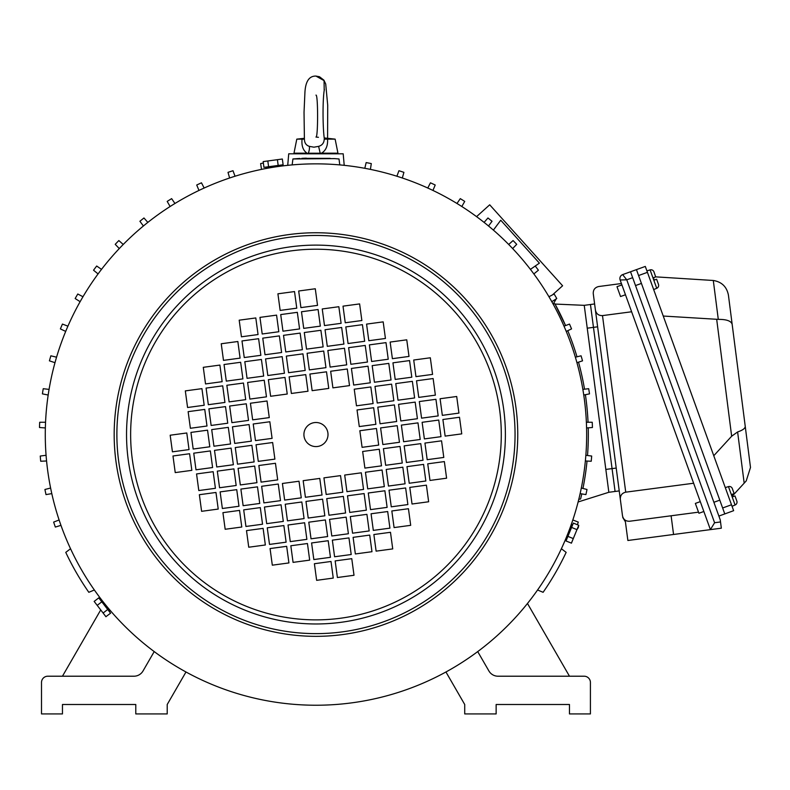 <?xml version="1.0" encoding="UTF-8"?>
<svg xmlns="http://www.w3.org/2000/svg" width="790" height="790" viewBox="0 0 790 790"><rect width="100%" height="100%" fill="white"/><g stroke="black" fill="none" stroke-linecap="round" stroke-linejoin="round"><path stroke-width="1.19" d="M109.622 611.954L109.81 610.482L101.189 599.304L99.718 599.106M103.115 613.03L94.158 601.417L98.76 597.872L110.58 613.198L105.89 616.694L103.115 613.03L107.716 609.475M105.978 616.743L94.158 601.417M97.2 605.367L101.811 601.812M671.105 515.781L673.564 534.475L710.408 529.626L714.595 522.733L626.756 279.818L622.648 274.614A4.187 4.187 0 0 0 620.13 279.986A4.187 4.187 0 0 1 622.648 274.614L636.444 269.627L630.529 271.77L720.253 519.879L721.339 528.184L710.408 529.626L620.13 279.986L626.756 279.818L632.662 277.675M635.515 285.555L641.431 283.422L719.799 500.149L713.884 502.282M718.87 516.077L733.634 510.686L731.5 504.771L722.633 507.98L724.766 513.895M95.541 591.661L99.244 596.736L95.541 591.661M289.634 165.14L285.131 165.624M45.277 434.549A270.684 270.684 0 0 1 315.96 163.856A270.684 270.684 0 0 1 586.654 434.549A270.684 270.684 0 0 1 315.96 705.233A270.684 270.684 0 0 1 45.277 434.549A270.684 270.684 0 0 1 315.96 163.856A270.684 270.684 0 0 1 586.654 434.549A270.684 270.684 0 0 1 315.96 705.233A270.684 270.684 0 0 1 45.277 434.549M303.913 434.549A12.047 12.047 0 0 0 315.96 446.587A12.047 12.047 0 0 0 328.008 434.549A12.047 12.047 0 0 0 315.96 422.502A12.047 12.047 0 0 0 303.913 434.549M562.243 546.887L564.781 541.13A270.684 270.684 0 0 0 566.726 536.479L566.726 536.479M351.204 554.521L348.963 537.911L332.353 540.153L334.595 556.762L351.204 554.521M345.595 512.996L343.354 496.387L326.744 498.628L328.986 515.238L345.595 512.996M373.315 530.386L389.924 528.145L387.683 511.535L371.073 513.776L373.315 530.386M371.972 551.706L369.72 535.097L353.11 537.348L355.362 553.958L371.972 551.706M391.267 506.815L407.877 504.573L405.635 487.963L389.026 490.205L391.267 506.815M369.167 530.949L366.916 514.339L350.306 516.581L352.557 533.191L369.167 530.949M409.23 483.253L425.84 481.001L423.588 464.392L406.978 466.643L409.23 483.253M367.706 488.862L384.315 486.62L382.064 470.01L365.454 472.252L367.706 488.862M427.183 459.681L443.792 457.44L441.551 440.83L424.941 443.072L427.183 459.681M385.658 465.29L402.268 463.049L400.026 446.439L383.417 448.681L385.658 465.29M445.135 436.11L461.745 433.868L459.504 417.258L442.894 419.5L445.135 436.11M403.611 441.728L420.221 439.477L417.979 422.867L401.369 425.119L403.611 441.728M354.009 575.278L351.767 558.668L335.157 560.91L337.399 577.52L354.009 575.278M362.087 447.338L378.696 445.096L376.455 428.486L359.845 430.728L362.087 447.338M288.923 562.934L286.671 546.325L270.062 548.566L272.313 565.176L288.923 562.934M313.837 559.567L330.447 557.325L328.196 540.716L311.586 542.957L313.837 559.567M327.643 536.558L325.391 519.948L308.781 522.2L311.033 538.81L327.643 536.558M308.219 518.043L324.828 515.801L322.587 499.191L305.977 501.433L308.219 518.043M265.351 544.981L263.11 528.372L246.5 530.613L248.741 547.223L265.351 544.981M286.118 542.177L283.867 525.567L267.257 527.809L269.509 544.419L286.118 542.177M322.024 495.034L319.782 478.424L303.172 480.675L305.414 497.285L322.024 495.034M293.07 562.371L309.68 560.13L307.438 543.52L290.829 545.762L293.07 562.371M241.78 527.019L239.538 510.409L222.928 512.661L225.17 529.27L241.78 527.019M262.547 524.214L260.305 507.605L243.695 509.856L245.937 526.466L262.547 524.214M283.304 521.41L281.062 504.8L264.453 507.042L266.694 523.651L283.304 521.41M290.266 541.614L306.875 539.363L304.634 522.753L288.024 525.004L290.266 541.614M218.218 509.066L215.966 492.456L199.357 494.708L201.608 511.318L218.218 509.066M238.975 506.262L236.733 489.652L220.124 491.894L222.365 508.503L238.975 506.262M259.742 503.457L257.491 486.847L240.881 489.089L243.132 505.699L259.742 503.457M280.499 500.653L278.258 484.043L261.648 486.285L263.89 502.894L280.499 500.653M304.071 518.605L301.829 501.996L285.22 504.237L287.461 520.847L304.071 518.605M215.413 488.309L213.162 471.699L196.552 473.941L198.804 490.55L215.413 488.309M236.171 485.495L233.929 468.885L217.319 471.136L219.561 487.746L236.171 485.495M256.938 482.69L254.686 466.08L238.076 468.332L240.328 484.942L256.938 482.69M277.695 479.885L275.453 463.276L258.844 465.517L261.085 482.127L277.695 479.885M191.842 470.346L189.59 453.737L172.98 455.988L175.232 472.598L191.842 470.346M212.599 467.542L210.357 450.932L193.748 453.184L195.989 469.793L212.599 467.542M233.366 464.737L231.114 448.128L214.505 450.369L216.756 466.979L233.366 464.737M254.123 461.933L251.882 445.323L235.272 447.565L237.514 464.174L254.123 461.933M316.642 580.334L333.252 578.082L331.01 561.473L314.4 563.724L316.642 580.334M284.657 500.09L301.267 497.838L299.015 481.228L282.405 483.48L284.657 500.09M274.89 459.128L272.639 442.519L256.029 444.76L258.281 461.37L274.89 459.128M280.717 314.578L282.968 331.188L299.578 328.936L297.326 312.327L280.717 314.578M286.335 356.102L288.577 372.712L305.187 370.461L302.945 353.851L286.335 356.102M258.606 338.703L241.997 340.944L244.248 357.554L260.858 355.312L258.606 338.703M259.959 317.382L262.201 333.992L278.811 331.741L276.569 315.131L259.959 317.382M240.654 362.274L224.044 364.516L226.296 381.126L242.905 378.884L240.654 362.274M262.764 338.14L265.006 354.75L281.615 352.508L279.374 335.898L262.764 338.14M222.701 385.846L206.091 388.088L208.333 404.697L224.943 402.446L222.701 385.846M264.225 380.227L247.616 382.469L249.857 399.078L266.467 396.837L264.225 380.227M204.748 409.408L188.139 411.659L190.38 428.269L206.99 426.017L204.748 409.408M246.273 403.799L229.663 406.04L231.905 422.65L248.514 420.408L246.273 403.799M186.786 432.979L170.176 435.221L172.427 451.831L189.037 449.589L186.786 432.979M228.31 427.36L211.7 429.612L213.952 446.222L230.561 443.97L228.31 427.36M277.912 293.811L280.154 310.421L296.764 308.179L294.522 291.569L277.912 293.811M269.834 421.751L253.225 423.993L255.476 440.603L272.086 438.361L269.834 421.751M343.008 306.155L345.25 322.764L361.86 320.523L359.618 303.913L343.008 306.155M318.094 309.522L301.484 311.764L303.725 328.373L320.335 326.132L318.094 309.522M304.288 332.531L306.53 349.141L323.14 346.899L320.898 330.289L304.288 332.531M323.703 351.046L307.093 353.288L309.344 369.898L325.954 367.656L323.703 351.046M366.57 324.107L368.821 340.717L385.431 338.476L383.18 321.866L366.57 324.107M345.813 326.922L348.054 343.531L364.664 341.28L362.422 324.67L345.813 326.922M309.897 374.055L312.149 390.665L328.759 388.423L326.507 371.813L309.897 374.055M338.851 306.718L322.241 308.959L324.493 325.569L341.102 323.327L338.851 306.718M390.142 342.07L392.393 358.68L409.003 356.428L406.751 339.819L390.142 342.07M369.384 344.875L371.626 361.484L388.236 359.233L385.994 342.623L369.384 344.875M348.617 347.679L350.869 364.289L367.478 362.047L365.227 345.437L348.617 347.679M341.655 327.475L325.046 329.726L327.297 346.336L343.907 344.084L341.655 327.475M413.713 360.023L415.955 376.632L432.565 374.391L430.323 357.781L413.713 360.023M392.946 362.827L395.197 379.437L411.807 377.195L409.556 360.586L392.946 362.827M372.189 365.632L374.43 382.241L391.04 380L388.799 363.39L372.189 365.632M351.422 368.446L353.673 385.056L370.283 382.804L368.031 366.195L351.422 368.446M327.86 350.484L330.101 367.093L346.711 364.852L344.47 348.242L327.86 350.484M416.518 380.78L418.759 397.39L435.369 395.148L433.127 378.538L416.518 380.78M395.76 383.594L398.002 400.204L414.612 397.953L412.37 381.343L395.76 383.594M374.993 386.399L377.235 403.009L393.845 400.757L391.603 384.147L374.993 386.399M354.236 389.203L356.478 405.813L373.087 403.572L370.846 386.962L354.236 389.203M440.089 398.743L442.331 415.352L458.941 413.101L456.699 396.491L440.089 398.743M419.322 401.547L421.574 418.157L438.183 415.915L435.932 399.306L419.322 401.547M398.565 404.352L400.807 420.961L417.416 418.72L415.175 402.11L398.565 404.352M377.798 407.156L380.049 423.766L396.659 421.524L394.407 404.915L377.798 407.156M315.289 288.765L298.679 291.006L300.921 307.616L317.531 305.375L315.289 288.765M347.274 368.999L330.664 371.251L332.906 387.86L349.516 385.609L347.274 368.999M357.041 409.971L359.282 426.57L375.892 424.329L373.65 407.719L357.041 409.971M268.373 379.664L270.624 396.274L287.234 394.032L284.983 377.423L268.373 379.664M249.077 424.556L232.467 426.807L234.709 443.417L251.319 441.166L249.077 424.556M207.553 430.175L190.943 432.416L193.185 449.026L209.794 446.785L207.553 430.175M267.03 400.994L250.42 403.236L252.662 419.846L269.272 417.604L267.03 400.994M225.506 406.603L208.896 408.845L211.137 425.454L227.747 423.213L225.506 406.603M282.178 356.655L265.568 358.907L267.82 375.517L284.43 373.265L282.178 356.655M243.458 383.031L226.849 385.283L229.1 401.893L245.71 399.641L243.458 383.031M201.934 388.65L185.324 390.892L187.576 407.502L204.185 405.26L201.934 388.65M261.421 359.47L244.811 361.711L247.053 378.321L263.663 376.079L261.421 359.47M219.897 365.079L203.287 367.32L205.528 383.93L222.138 381.688L219.897 365.079M305.75 374.618L289.14 376.86L291.382 393.469L307.991 391.228L305.75 374.618M237.849 341.507L221.239 343.759L223.481 360.368L240.091 358.117L237.849 341.507M300.131 333.094L283.521 335.335L285.773 351.945L302.382 349.703L300.131 333.094M255.802 317.945L239.192 320.187L241.444 336.797L258.053 334.555L255.802 317.945M363.548 489.425L361.307 472.815L344.697 475.057L346.938 491.666L363.548 489.425M382.854 444.533L399.464 442.281L397.212 425.672L380.602 427.923L382.854 444.533M424.378 438.914L440.988 436.673L438.736 420.063L422.127 422.304L424.378 438.914M364.891 468.095L381.501 465.853L379.259 449.243L362.65 451.485L364.891 468.095M406.416 462.486L423.025 460.244L420.784 443.634L404.174 445.876L406.416 462.486M349.743 512.433L366.353 510.182L364.111 493.572L347.501 495.824L349.743 512.433M388.463 486.057L405.072 483.806L402.831 467.196L386.221 469.448L388.463 486.057M429.987 480.438L446.597 478.197L444.355 461.587L427.746 463.829L429.987 480.438M370.51 509.619L387.12 507.377L384.878 490.768L368.268 493.009L370.51 509.619M412.034 504.01L428.644 501.769L426.403 485.159L409.793 487.4L412.034 504.01M326.181 494.471L342.791 492.229L340.539 475.62L323.93 477.861L326.181 494.471M394.082 527.582L410.691 525.33L408.44 508.721L391.83 510.972L394.082 527.582M331.79 535.995L348.4 533.754L346.158 517.144L329.549 519.386L331.79 535.995M376.119 551.144L392.729 548.902L390.487 532.292L373.877 534.534L376.119 551.144M736.349 499.705L734.986 495.952L732.616 496.791L731.767 494.431L734.137 493.592L732.32 488.556A3.14 3.14 0 0 0 728.449 486.62L725.279 487.588M736.537 500.228L736.754 500.84M318.439 137.312L315.96 137.045C318.133 138.388 318.133 93.793 315.96 95.136L316.089 95.136M324.206 90.346L324.058 80.61L315.96 76.077C309.186 75.899 305.513 81.39 304.92 92.539L304.031 112.289L304.407 139.139C304.476 142.941 306.135 145.35 309.374 146.367L313.936 147.177L318.627 146.367C322.192 145.33 324.068 142.921 324.236 139.139L324.384 139.06C322.675 128.513 322.527 98.71 324.384 89.458M324.236 139.139L335.138 139.139L324.226 137.944M302.175 139.139L296.793 139.139L304.407 139.139L304.426 139.791M327.574 139.139C327.929 145.824 325.924 150.505 321.55 153.171L320.187 153.211L318.627 146.367M320.069 153.803L320.187 153.211L308.337 153.211A8.384 3.318 110.6 0 0 309.374 146.367M308.535 153.803L307.043 153.171C303.074 150.515 301.415 145.834 302.057 139.139M321.421 153.803L321.55 153.171L337.942 153.171L337.429 153.803M304.348 138.309L296.793 139.139L293.989 153.171L307.043 153.171L307.251 153.803M616.22 468.065L612.062 468.608L615.074 491.459L593.468 327.366L612.062 468.608L605.831 469.428L587.237 328.186L593.468 327.366L590.466 304.515L593.468 327.366L597.625 326.813M578.122 501.966L608.843 492.279L619.232 490.916M594.613 303.962L584.235 305.335L555.034 304.061L565.571 325.569A272.362 272.362 0 0 0 554.876 303.775L553.099 304.012M657.004 280.292L658.465 284.321L656.618 279.226L654.248 280.075L653.399 277.705L655.769 276.865L713.301 280.48C721.695 281.852 726.731 286.711 728.41 295.045L750.5 467.453L746.224 480.913L750.5 467.453M713.765 455.741L731.659 436.218L737.613 431.952C742.728 430.214 745.266 428.348 745.237 426.343L732.152 324.275C731.115 320.947 726.494 319.318 718.288 319.377L663.245 316.04M737.613 431.952L744.18 483.144L746.224 480.913M744.18 483.144L732.35 496.041M645.302 266.428L636.444 269.627L645.302 266.428L731.5 504.771M722.633 507.98L638.577 275.542L647.445 272.333M636.444 269.627L638.577 275.542M572.77 524.54L571.407 525.103L566.035 538.168L566.598 539.531M576.957 529.636L571.447 543.125L566.005 540.982L573.372 523.089L578.744 525.301L578.29 527.651L576.957 529.636L571.585 527.424M578.744 525.301L571.377 543.194M573.273 538.582L567.901 536.37M700.286 501.63L695.358 503.418L698.923 513.263L703.851 511.486M736.833 501.048A3.14 3.14 0 0 1 735.095 505.017L732.044 506.301M734.986 495.952L732.616 496.791L731.797 494.52L734.137 493.592M621.918 284.913L616.99 286.691L620.545 296.536L625.473 294.759M655.67 276.895L653.942 271.839A3.14 3.14 0 0 0 650.081 269.894L646.911 270.861M658.465 284.321A3.14 3.14 0 0 1 656.727 288.291L653.676 289.575M655.769 276.865L653.429 277.794L654.248 280.075M653.942 271.839A3.14 3.14 0 0 0 650.081 269.894L656.727 288.291M265.489 167.144L266.674 168.043L280.667 166.167L281.566 164.992M267.82 160.972L282.346 159.017L283.116 164.784L263.939 167.352L263.169 161.594L267.82 160.972L268.59 166.73M263.169 161.594L282.346 159.017M277.409 159.679L278.179 165.446M625.245 277.902L624.485 276.944M673.564 534.475L627.872 540.488L625.404 521.795L622.718 517.43M629.482 521.262A6.281 6.281 0 0 0 629.561 521.252C624.031 521.973 624.031 521.973 629.561 521.252L698.528 512.167M629.561 521.252C625.749 521.351 623.399 519.543 622.51 515.84L620.318 499.221C620.229 495.409 622.026 493.059 625.729 492.17L693.63 483.233M631.625 311.774L602.494 315.605C598.682 315.704 596.332 313.906 595.433 310.203L593.25 293.584C593.152 289.772 594.959 287.422 598.662 286.533L621.414 283.531M595.433 310.203L620.318 499.221M587.513 455.504A272.362 272.362 0 0 0 588.244 427.825L588.274 429.197M287.718 165.337L288.725 153.803L343.196 153.803L344.213 165.337M292.152 164.912L292.922 158.958L298.097 158.573M301.79 158.356L330.161 158.356M333.864 158.573L339.009 158.958L339.779 164.912M445.945 671.984L464.718 704.502L464.718 713.923L496.14 713.923L496.14 704.502L569.471 704.502L569.471 713.923L590.416 713.923L590.416 682.501A6.281 6.281 0 0 0 584.136 676.21L497.976 676.21A10.477 10.477 0 0 1 488.911 670.977L477.713 651.592M154.208 651.592L143.02 670.977A10.477 10.477 0 0 1 133.945 676.21L47.795 676.21A6.281 6.281 0 0 0 41.505 682.501L41.505 713.923L62.459 713.923L62.459 704.502L135.781 704.502L135.781 713.923L167.213 713.923L167.213 704.502L185.986 671.984M561.384 548.734L566.154 552.378A276.549 276.549 0 0 1 543.105 592.303L537.565 589.992M94.356 589.992L88.816 592.303A276.549 276.549 0 0 1 65.767 552.378L70.547 548.734M527.473 603.471L569.471 676.21M100.468 610.374L62.459 676.21M334.526 158.612L292.922 158.958M306.332 158.158L302.718 158.306M299.924 158.454L297.583 158.602M432.94 190.439L435.211 185.018A276.549 276.549 0 0 0 430.461 182.806L427.775 188.03M402.317 178.007L403.907 172.348A276.549 276.549 0 0 0 398.93 170.729L396.896 176.239M370.411 169.386L371.3 163.589A276.549 276.549 0 0 0 366.155 162.582L364.812 168.3M461.814 206.516L464.727 201.411A276.549 276.549 0 0 0 460.284 198.636L456.976 203.494M512.651 248.574L516.709 244.327A276.549 276.549 0 0 0 513.075 240.565L508.691 244.466M488.516 225.989L492.032 221.279A276.549 276.549 0 0 0 487.963 217.981L484.082 222.405M530.416 269.37L535.245 266.023L538.395 270.21A276.549 276.549 0 0 0 535.245 266.023L539.402 263.139L500.761 220.222L493.385 230.107M476.558 216.648L489.701 204.808L562.599 285.773L552.487 294.877M487.963 217.981L492.032 221.279M533.843 273.933L538.395 270.21M566.232 331.405L571.545 328.907A276.549 276.549 0 0 0 569.501 324.078L564.001 326.161M576.996 356.803A272.362 272.362 0 0 0 567.753 330.694M576.937 362.679L582.516 360.842A276.549 276.549 0 0 0 581.065 355.806L575.367 357.199M584.521 389.194A272.362 272.362 0 0 0 578.527 362.156M583.751 395.02L589.508 393.874A276.549 276.549 0 0 0 588.688 388.7L582.852 389.391M588.046 422.255A272.362 272.362 0 0 0 585.39 394.694M586.565 427.943L592.431 427.509A276.549 276.549 0 0 0 592.243 422.275L586.368 422.245M585.36 460.975L591.226 461.251A276.549 276.549 0 0 0 591.68 456.037L585.854 455.297M582.941 488.447A272.362 272.362 0 0 0 587.029 461.054M580.127 493.612L585.913 494.599A276.549 276.549 0 0 0 587.01 489.484L581.312 488.032M578.803 499.26L580.581 499.023A272.362 272.362 0 0 0 581.786 493.888L581.48 495.231M577.391 524.748A276.549 276.549 0 0 0 578.29 522.101L572.819 519.968M229.614 178.007L228.014 172.348A276.549 276.549 0 0 1 233.001 170.729L235.035 176.239M263.366 163.036A276.549 276.549 0 0 0 260.631 163.589L261.52 169.386M198.991 190.439L196.72 185.018A276.549 276.549 0 0 1 201.47 182.806L204.156 188.03M170.107 206.516L167.194 201.411A276.549 276.549 0 0 1 171.637 198.636L174.946 203.494M143.405 225.989L139.899 221.279A276.549 276.549 0 0 1 143.968 217.981L147.839 222.405M119.28 248.574L115.222 244.327A276.549 276.549 0 0 1 118.856 240.565L123.24 244.466M98.078 273.933L93.536 270.21A276.549 276.549 0 0 1 96.686 266.023L101.515 269.37M80.126 301.681L75.159 298.541A276.549 276.549 0 0 1 77.785 294.008L82.98 296.744M65.698 331.405L60.386 328.907A276.549 276.549 0 0 1 62.43 324.078L67.92 326.161M54.994 362.679L49.415 360.842A276.549 276.549 0 0 1 50.856 355.806L56.564 357.199M48.18 395.02L42.413 393.874A276.549 276.549 0 0 1 43.233 388.7L49.069 389.391M45.356 427.943L39.5 427.509A276.549 276.549 0 0 1 39.688 422.275L45.553 422.245M46.57 460.975L40.705 461.251A276.549 276.549 0 0 1 40.251 456.037L46.077 455.297M51.804 493.612L46.008 494.599A276.549 276.549 0 0 1 44.921 489.484L50.609 488.032M60.968 525.36L55.34 527.058A276.549 276.549 0 0 1 53.641 522.101L59.112 519.968M551.795 301.681L556.762 298.541A276.549 276.549 0 0 0 554.145 294.008L548.951 296.744M571.545 328.907L571.012 327.633M570.044 325.342L569.501 324.078M582.516 360.842L582.141 359.519M581.361 356.803L581.065 355.806M589.508 393.874L589.301 392.512M588.856 389.727L588.688 388.7M592.431 427.509L592.401 426.462M592.303 423.647L592.243 422.275M588.323 434.549L588.323 433.197M591.226 461.251L591.355 459.889M591.572 457.41L591.68 456.037M585.913 494.599L586.21 493.266M586.733 490.827L587.01 489.484M579.899 499.112L580.581 499.023L580.907 497.69M608.843 492.279L584.235 305.335M553.276 303.982L556.2 298.897M114.175 434.549A201.786 201.786 0 0 1 315.96 232.754A201.786 201.786 0 0 1 517.756 434.549A201.786 201.786 0 0 1 315.96 636.335A201.786 201.786 0 0 1 114.175 434.549M116.88 434.549A199.08 199.08 0 0 0 315.96 633.629A199.08 199.08 0 0 0 515.05 434.549A199.08 199.08 0 0 0 315.96 235.46A199.08 199.08 0 0 0 116.88 434.549M126.538 434.549A189.422 189.422 0 0 1 315.96 245.117A189.422 189.422 0 0 1 505.383 434.549A189.422 189.422 0 0 1 315.96 623.972A189.422 189.422 0 0 1 126.538 434.549M130.636 434.549A185.324 185.324 0 0 0 315.96 619.874A185.324 185.324 0 0 0 501.285 434.549A185.324 185.324 0 0 0 315.96 249.215A185.324 185.324 0 0 0 130.636 434.549M716.688 319.358L731.659 436.218M713.301 280.48L718.288 319.377M735.095 505.017L728.449 486.62M714.595 522.733L720.519 521.953M602.494 315.605L625.729 492.17M327.583 138.309L327.712 105.267L325.707 83.987L323.92 80.175L319.476 76.739L315.96 76.077M335.138 139.139L337.942 153.171M293.989 153.171L294.502 153.803"/></g></svg>
